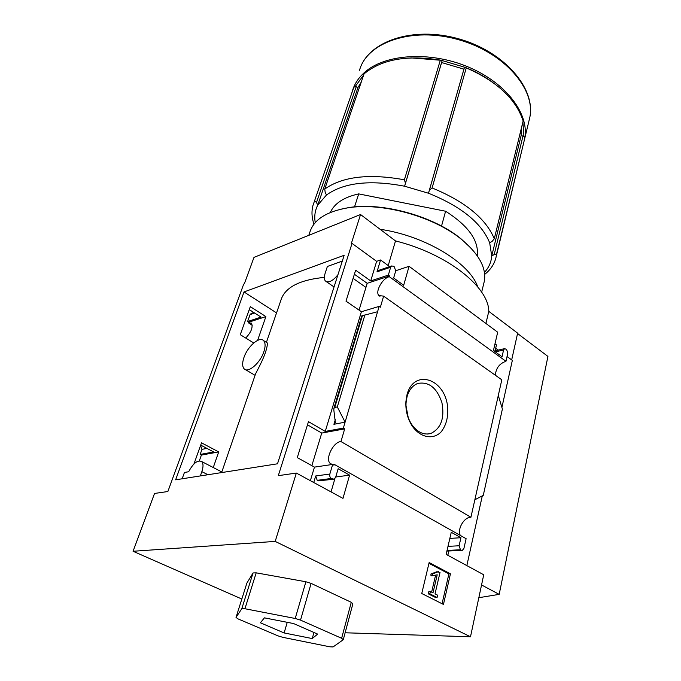 <?xml version="1.0" encoding="UTF-8"?>
<svg xmlns="http://www.w3.org/2000/svg" width="681" height="681" viewBox="0 0 681 681"><rect width="100%" height="100%" fill="white"/><g stroke="black" fill="none" stroke-linecap="round" stroke-linejoin="round"><path stroke-width="1.02" d="M324.335 277.388C299.138 279.908 284.632 287.603 280.819 300.474L266.407 342.373M221.623 472.52L255.06 375.35C254.575 374.865 261.504 363.68 265.386 352.681C267.063 347.31 267.667 344.033 267.207 342.858M354.384 274.239L367.187 283.313L359.057 310.11M307.497 424.799L321.738 433.073L311.838 465.659M344.16 255.29L277.507 463.795L175.63 479.816L244.028 291.945L344.16 255.29M337.946 274.724C332.762 281.066 328.574 283.16 325.399 280.989C324.105 279.465 323.994 276.988 325.067 273.558L327.374 266.467L342.305 261.087M276.546 312.911L244.028 291.945M257.597 340.389L265.896 316.588L250.31 306.654L240.265 334.686L253.732 342.96M213.264 467.524L218.703 451.92L201.525 442.837L193.957 463.965M182.159 478.794L184.449 472.444L188.646 471.754C193.259 463.191 197.592 459.777 201.644 461.522C203.398 463.361 203.466 466.732 201.857 471.644L200.342 475.934M332.822 464.519L334.26 464.382L334.022 465.191L332.668 464.433L329.842 474.036C329.442 475.976 329.953 477.449 331.375 478.454L333.971 479.186L335.665 477.262L338.151 468.724L349.591 475.151L342.977 498.373L296.346 473.065L278.299 475.661L352.043 243.406L351.268 243.696L360.547 214.524L395.508 240.929C447.306 253.775 488.847 287.033 488.788 311.37L517.628 333.154L511.686 359.909M241.84 599.025L133.067 551.269L154.544 493.444L167.858 491.529L243.704 284.079L244.317 283.849L253.996 257.367L360.547 214.524M133.067 551.269L275.192 541.404L470.494 636.778L483.731 574.773L446.14 554.368L451.256 532.287L460.935 537.726L459.105 545.77L460.467 549.771L461.267 550.214L462.339 550.384L463.914 548.435L466.11 538.688L334.26 464.382M296.346 473.065L275.192 541.404M389.532 275.975L389.319 276.699C382.458 278.154 374.865 291.894 378.925 295.563L383.616 296.133L380.364 307.225L379.147 306.382L361.407 311.719L345.999 301.164L355.644 270.195L370.711 280.93L388.34 275.115L389.532 275.975L367.187 283.313M265.896 316.588L248.718 322.232L248.497 322.871L251.451 323.117C253.187 327.144 251.28 332.115 245.722 338.04M251.357 313.371L250.063 314.605L247.595 321.534L261.027 317.099L249.246 309.617M247.595 321.534L248.718 322.232M332.668 464.433L314.46 467.115L297.282 457.598L308.476 421.641L325.246 431.422L343.352 428.085L344.68 428.877L321.738 433.073M218.703 451.92L201.389 455.087L199.346 460.833M206.947 448.404L201.976 449.349L200.154 454.44L213.681 451.954L200.708 445.11M200.154 454.44L201.389 455.087M344.68 428.877L340.96 441.552C333.315 441.773 324.803 459.139 330.259 463.48L332.362 464.476M407.008 394.716C413.614 369.179 443.34 377.674 447.383 404.846C448.702 416.1 446.506 425.242 440.794 432.282C432.69 440.011 420.33 437.577 412.303 426.204C407.613 418.875 405.476 410.694 405.893 401.654L407.008 394.716M460.296 535.419C457.028 529.137 464.17 516.956 470.92 517.262L340.96 441.552M470.92 517.262L501.812 379.811L383.616 296.133M379.147 306.382L343.352 428.085M314.46 467.115L310.366 480.675M329.842 474.036L315.695 475.976L313.737 482.506M361.407 311.719L325.246 431.422M345.097 422.16L333.911 424.289L335.367 422.688L333.835 410.013L333.86 408.481L334.771 407.459L337.316 406.932L345.097 422.16M389.66 266.637L380.56 259.972L376.627 261.342L370.711 280.93M376.627 261.342L352.043 243.406M450.439 573.828L429.141 562.549L421.752 593.517L443.459 604.43L450.439 573.828L448.898 573.87L428.962 563.323M252.259 325.229L248.497 322.871M495.351 375.24C495.947 368.174 499.488 363.526 505.966 361.305L389.319 276.699M505.966 361.305L507.813 353.107L506.587 349.421L504.587 348.646L503.574 350.008L502.042 356.75L493.436 350.502L497.683 332.217L409.077 266.314L403.68 285.271L393.652 277.984L395.704 270.936L394.342 266.884L393.499 266.271L391.66 265.965L390.656 267.233L388.34 275.115M380.56 259.972L377.002 271.838L378.287 270.485M354.52 206.905L358.708 193.889C343.837 197.226 334.371 203.432 330.311 212.498M507.047 356.521L512.342 360.385L501.906 407.459M482.301 495.853L466.843 565.605M470.494 636.778L345.131 632.777M498.237 350.094L495.7 348.246M409.077 266.314L395.755 270.732M495.104 350.809L496.466 344.926L494.985 343.837M498.296 395.44L502.382 409.034L483.28 495.342L474.853 499.777M447.834 555.287L448.822 551.04M446.906 551.065L461.854 550.401M333.911 408.311L361.764 315.873L377.572 311.728M315.695 475.976L317.21 480.335L318.172 480.863L333.332 479.271M331.051 491.903L334.924 478.59M200.563 445.519L201.976 449.349M241.789 608.72L244.93 608.746L295.214 618.484L300.525 620.11L341.624 638.284L343.275 639.714L333.06 646.95L329.8 646.797L282.853 637.339L278.027 635.875L238.035 618.893L236.018 617.429L241.789 608.72L253.06 572.951L246.871 583.106L236.018 617.429M260.397 622.783L264.424 617.854L293.579 623.558L317.652 634.096L312.238 638.565L284.122 632.947L260.397 622.783M343.275 639.714L352.86 603.868L351.277 602.31L311.115 583.387L305.888 581.761L256.192 572.84L253.06 572.951M437.355 59.57L441.271 60.294L410.805 57.868M437.134 59.622C405.408 55.076 381.045 59.834 364.046 73.888L324.769 189.037L325.169 192.374L326.488 194.996L317.772 205.083C314.971 210.523 314.128 216.371 315.26 222.627M363.671 74.995L355.167 86.538L353.805 87.321L351.924 92.327M484.412 272.434C488.788 267.71 491.231 262.236 491.725 256.03L489.682 242.828L492.193 241.338L494.295 238.742L523.144 120.963C515.934 99.034 496.968 81.345 466.255 67.887L432.103 187.947L429.37 190.246L428.494 193.234L404.608 186.219C369.936 179.631 343.896 182.559 326.488 194.996M492.84 82.41C484.668 76.493 475.525 71.505 465.412 67.453L466.255 67.887M440.326 60.2L404.386 179.801C369.23 173.4 342.696 176.473 324.769 189.037M353.805 87.321L313.022 205.296C311.379 211.297 311.702 217.588 313.992 224.16M494.295 238.742C485.851 218.516 465.114 201.576 432.103 187.947M441.628 62.541L463.931 69.156L464.34 67.794L465.412 67.453L441.271 60.294L441.995 61.171L441.628 62.541L404.608 186.219L405.467 183.223L404.386 179.801M355.167 86.538L358.01 87.415L317.772 205.083L316.478 202.504L314.733 200.827M489.682 242.828C481.603 222.976 461.199 206.445 428.494 193.234L463.931 69.156M388.221 265.581L395.508 240.929M485.902 323.458L488.788 311.37M517.551 333.494L547.933 356.418L499.182 594.368L478.837 597.697M477.27 255.826C479.032 240.716 468.468 225.854 445.595 211.238L441.535 226.075M523.944 141.708L524.617 138.941C529.861 114.8 506.86 83.193 468.383 67.036C430 50.743 384.467 54.003 364.165 72.748C358.581 77.821 354.75 83.576 352.69 90.011M521.169 129.024L521.118 135.621L523.961 136.421L522.88 122.052M523.587 143.206L496.56 254.081L494.185 254.558L491.725 256.03L521.118 135.621M523.961 136.421L524.676 137.817M484.651 274.409C490.916 269.472 494.764 263.487 496.211 256.439L496.56 254.081M358.708 193.889L445.595 211.238M441.995 61.171L405.467 183.223M464.34 67.794L429.37 190.246M523.051 135.783L494.185 254.558M358.01 87.415L361.253 82.078M356.274 86.496L316.478 202.504M481.552 584.962L499.182 594.368M407.025 396.802C409.017 389.898 412.601 385.446 417.776 383.454C428.826 381.411 436.87 387.778 441.909 402.565C444.778 418.083 441.092 428.383 430.835 433.474C423.727 435.304 417.334 432.282 411.664 424.399C407.553 417.981 405.68 410.805 406.046 402.888L407.025 396.802M405.987 405.655L408.234 417.623M438.47 571.648L432.461 573.947L432.512 575.709L437.211 574.815L432.997 592.828L430.401 591.508L429.856 593.832L437.074 597.484L437.611 595.168L435.031 593.858L440.02 572.457L436.938 571.691L430.928 573.989L432.461 573.947M430.401 591.508L428.86 591.525L428.315 593.841L435.534 597.484L437.074 597.484M428.315 593.841L429.856 593.832M435.576 575.266L431.626 592.13M430.928 573.989L430.979 575.743L432.512 575.709M442.071 603.732L448.898 573.87M256.192 572.84L244.93 608.746M305.888 581.761L295.214 618.484M311.115 583.387L300.525 620.11M351.277 602.31L341.624 638.284M313.95 632.479L312.238 638.565M287.246 622.323L284.122 632.947M460.935 537.726L449.843 538.399M349.591 475.151L335.742 476.998M364.905 314.911L337.316 406.932M365.944 287.433L353.09 278.376M243.951 357.491C247.595 346.408 259.538 336.022 263.573 340.611C265.479 342.73 265.573 346.442 263.853 351.745C260.278 362.973 248.148 373.435 244.198 368.881C242.223 366.693 242.147 362.896 243.951 357.491M471.337 248.488L461.343 239.091C434.12 216.286 382.552 201.882 348.612 207.62L339.308 209.544M483.748 283.585L484.302 281.321C486.609 268.178 479.143 254.311 461.914 239.729C434.35 216.643 382.092 202.053 347.736 207.85C326.19 211.612 313.524 219.852 309.736 232.579L308.799 235.328M477.721 286.854C469.745 263.045 425.08 235.728 380.1 229.293M335.307 419.624L333.911 424.289M390.656 267.233L377.002 271.838M254.66 313.056L250.063 314.605M529.035 120.648L529.716 117.83C536.202 89.662 504.391 52.309 458.109 39.558C411.911 26.491 366.914 42.392 359.508 70.305C367.357 41.558 412.482 25.767 458.373 38.74C504.349 51.415 536.296 88.726 529.716 117.83L524.617 138.941M503.574 350.008L495.334 351.881M461.267 550.214L446.94 550.912M460.467 549.771L447.051 550.435M459.105 545.77L447.996 546.366M332.345 478.99L318.172 480.863M331.375 478.454L317.21 480.335M362.411 315.652L334.771 407.459M207.935 474.742L201.857 471.644M331.834 464.365L330.259 463.48M379.947 296.278L378.925 295.563M524.251 140.439L496.211 256.439M411.664 424.399L412.303 426.204M406.046 402.888L405.893 401.654M430.835 433.474L427.217 434.061M504.587 348.646L494.168 351.03M391.66 265.965L378.006 270.578M253.834 312.536L251.076 313.464M221.819 471.95L201.644 461.522M334.039 286.948L326.42 281.696M267.199 342.866L263.573 340.611M255.06 375.325L245.577 369.698M484.302 281.321L481.654 292.149M348.612 207.62L347.736 207.85M461.343 239.091L461.914 239.729"/></g></svg>
